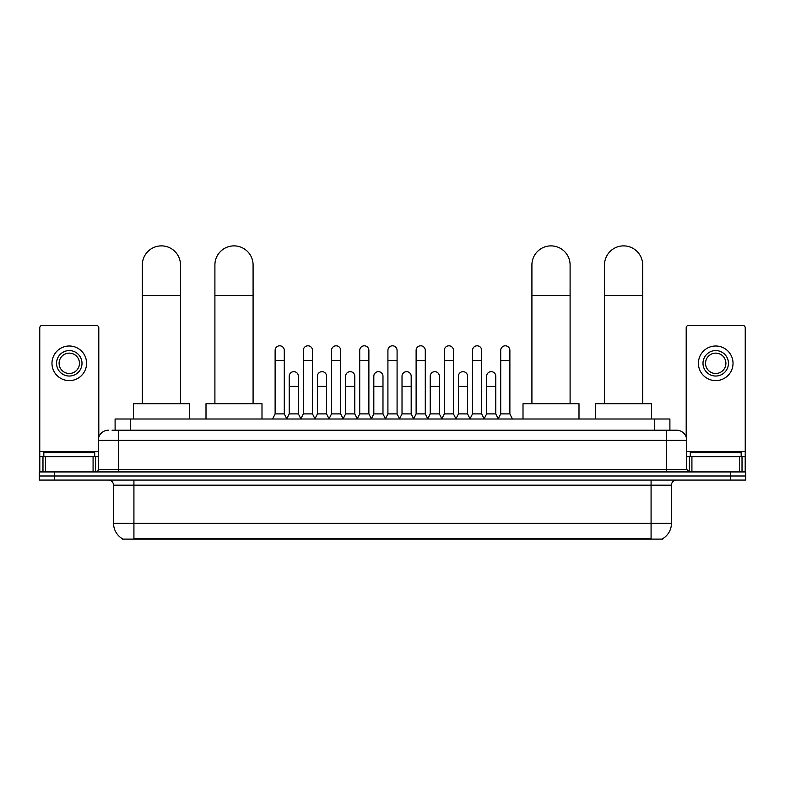 <?xml version="1.0" encoding="UTF-8"?>
<svg xmlns="http://www.w3.org/2000/svg" width="785" height="785" viewBox="0 0 785 785"><rect width="100%" height="100%" fill="white"/><g stroke="black" fill="none" stroke-linecap="round" stroke-linejoin="round"><path stroke-width="1.18" d="M115.101 430.19L115.101 418.994L669.899 418.994L669.899 430.19M662.785 538.618L662.785 539.118L122.215 539.118L122.215 538.618M122.372 538.706A17.819 17.819 0 0 1 113.56 523.34L133.921 523.34L133.921 538.706L651.079 538.706L651.079 523.34L671.44 523.34L671.44 485.169A5.093 5.093 0 0 1 676.523 480.077M113.56 523.34L113.56 485.169C113.266 482.068 111.568 480.381 108.477 480.077M662.628 538.706A17.819 17.819 0 0 0 671.44 523.34M54.518 471.932L745.75 471.932L745.75 476.004L39.25 476.004L39.25 480.077L54.518 480.077L54.518 476.004L39.25 476.004L39.25 471.932L54.518 471.932L54.518 476.004L745.75 476.004L745.75 480.077L54.518 480.077M112.275 430.19L676.523 430.19A10.176 10.176 0 0 1 686.708 440.375L686.708 469.381L689.25 471.932M112.039 430.19L118.653 430.19L118.653 440.375L98.292 440.375L98.292 469.381A2.541 2.541 0 0 1 95.75 471.932M108.477 430.19A10.176 10.176 0 0 0 98.292 440.375M686.708 440.375L666.347 440.375L666.347 430.19L676.523 430.19M94.73 456.664L94.73 452.592L43.832 452.592L43.832 456.664M93.081 471.932L93.081 456.664L45.481 456.664L45.481 471.932M98.802 437.196L98.802 327.885A2.541 2.541 0 0 0 96.261 325.333L42.302 325.333A2.541 2.541 0 0 0 39.76 327.885L39.76 456.664L45.481 456.664M93.081 456.664L98.292 456.664M39.76 471.932L39.76 456.664M69.286 350.581A12.727 12.727 0 0 0 56.559 363.308A12.727 12.727 0 0 0 69.286 376.035A12.727 12.727 0 0 0 82.003 363.308A12.727 12.727 0 0 0 69.286 350.581M69.286 353.132A10.176 10.176 0 0 0 59.101 363.308A10.176 10.176 0 0 0 69.286 373.493A10.176 10.176 0 0 0 79.462 363.308A10.176 10.176 0 0 0 69.286 353.132M69.286 380.617A17.309 17.309 0 0 0 86.585 363.308A17.309 17.309 0 0 0 69.286 345.999A17.309 17.309 0 0 0 51.977 363.308A17.309 17.309 0 0 0 69.286 380.617M741.168 456.664L741.168 452.592L690.27 452.592L690.27 456.664M142.32 403.725L142.32 264.967A19.085 19.085 0 0 1 161.416 245.882A19.085 19.085 0 0 1 180.501 264.967A19.085 19.085 0 0 0 161.416 245.882M180.501 403.725L180.501 264.967M189.411 418.994L189.411 403.725L133.421 403.725L133.421 418.994M214.904 403.725L214.904 264.967A19.085 19.085 0 0 1 233.999 245.882A19.085 19.085 0 0 1 253.084 264.967A19.085 19.085 0 0 0 233.999 245.882M253.084 403.725L253.084 264.967M261.994 418.994L261.994 403.725L206.004 403.725L206.004 418.994M531.916 403.725L531.916 264.967A19.085 19.085 0 0 1 551.001 245.882A19.085 19.085 0 0 1 570.096 264.967A19.085 19.085 0 0 0 551.001 245.882M570.096 403.725L570.096 264.967M578.996 418.994L578.996 403.725L523.006 403.725L523.006 418.994M604.499 403.725L604.499 264.967A19.085 19.085 0 0 1 623.584 245.882A19.085 19.085 0 0 1 642.679 264.967A19.085 19.085 0 0 0 623.584 245.882M642.679 403.725L642.679 264.967M651.579 418.994L651.579 403.725L595.589 403.725L595.589 418.994M272.581 418.994L275.123 413.901L284.288 413.901L286.829 418.994M284.288 413.901L284.288 350.375A4.582 4.582 0 0 0 279.705 345.802A4.582 4.582 0 0 1 279.99 345.812M275.123 413.901L275.123 360.56L284.288 360.56M275.123 360.56L275.123 350.375A4.582 4.582 0 0 1 279.705 345.802M300.773 418.994L303.324 413.901L312.489 413.901L315.03 418.994M312.489 413.901L312.489 350.375A4.582 4.582 0 0 0 307.906 345.802A4.582 4.582 0 0 1 308.191 345.812M303.324 413.901L303.324 360.56L312.489 360.56M303.324 360.56L303.324 350.375A4.582 4.582 0 0 1 307.906 345.802M328.974 418.994L331.525 413.901L340.68 413.901L343.231 418.994M340.68 413.901L340.68 350.375A4.582 4.582 0 0 0 336.098 345.802A4.582 4.582 0 0 1 336.392 345.812M331.525 413.901L331.525 360.56L340.68 360.56M331.525 360.56L331.525 350.375A4.582 4.582 0 0 1 336.098 345.802M357.175 418.994L359.716 413.901L368.881 413.901L371.423 418.994M368.881 413.901L368.881 350.375A4.582 4.582 0 0 0 364.299 345.802A4.582 4.582 0 0 1 364.593 345.812M359.716 413.901L359.716 360.56L368.881 360.56M359.716 360.56L359.716 350.375A4.582 4.582 0 0 1 364.299 345.802M385.376 418.994L387.918 413.901L397.082 413.901L399.624 418.994M397.082 413.901L397.082 350.375A4.582 4.582 0 0 0 392.5 345.802A4.582 4.582 0 0 1 392.785 345.812M387.918 413.901L387.918 360.56L397.082 360.56M387.918 360.56L387.918 350.375A4.582 4.582 0 0 1 392.5 345.802M413.577 418.994L416.119 413.901L425.284 413.901L427.825 418.994M425.284 413.901L425.284 350.375A4.582 4.582 0 0 0 420.701 345.802A4.582 4.582 0 0 1 420.986 345.812M416.119 413.901L416.119 360.56L425.284 360.56M416.119 360.56L416.119 350.375A4.582 4.582 0 0 1 420.701 345.802M441.769 418.994L444.32 413.901L453.475 413.901L456.026 418.994M453.475 413.901L453.475 350.375A4.582 4.582 0 0 0 448.902 345.802A4.582 4.582 0 0 1 449.187 345.812M444.32 413.901L444.32 360.56L453.475 360.56M444.32 360.56L444.32 350.375A4.582 4.582 0 0 1 448.902 345.802M469.97 418.994L472.511 413.901L481.676 413.901L484.227 418.994M481.676 413.901L481.676 350.375A4.582 4.582 0 0 0 477.094 345.802A4.582 4.582 0 0 1 477.388 345.812M472.511 413.901L472.511 360.56L481.676 360.56M472.511 360.56L472.511 350.375A4.582 4.582 0 0 1 477.094 345.802M498.171 418.994L500.712 413.901L509.877 413.901L512.419 418.994M509.877 413.901L509.877 350.375A4.582 4.582 0 0 0 505.295 345.802A4.582 4.582 0 0 1 505.579 345.812M500.712 413.901L500.712 360.56L509.877 360.56M500.712 360.56L500.712 350.375A4.582 4.582 0 0 1 505.295 345.802M286.751 418.837L289.223 413.901L298.388 413.901L300.851 418.837M298.388 413.901L298.388 376.241A4.582 4.582 0 0 0 294.09 371.668A4.582 4.582 0 0 1 298.388 376.241M289.223 413.901L289.223 386.416L298.388 386.416M289.223 386.416L289.223 376.241A4.582 4.582 0 0 1 294.09 371.668M314.952 418.837L317.425 413.901L326.58 413.901L329.052 418.837M326.58 413.901L326.58 376.241A4.582 4.582 0 0 0 322.292 371.668A4.582 4.582 0 0 1 326.58 376.241M317.425 413.901L317.425 386.416L326.58 386.416M317.425 386.416L317.425 376.241A4.582 4.582 0 0 1 322.292 371.668M343.153 418.837L345.616 413.901L354.781 413.901L357.253 418.837M354.781 413.901L354.781 376.241A4.582 4.582 0 0 0 350.493 371.668A4.582 4.582 0 0 1 354.781 376.241M345.616 413.901L345.616 386.416L354.781 386.416M345.616 386.416L345.616 376.241A4.582 4.582 0 0 1 350.493 371.668M371.354 418.837L373.817 413.901L382.982 413.901L385.455 418.837M382.982 413.901L382.982 376.241A4.582 4.582 0 0 0 378.684 371.668A4.582 4.582 0 0 1 382.982 376.241M373.817 413.901L373.817 386.416L382.982 386.416M373.817 386.416L373.817 376.241A4.582 4.582 0 0 1 378.684 371.668M399.545 418.837L402.018 413.901L411.183 413.901L413.646 418.837M411.183 413.901L411.183 376.241A4.582 4.582 0 0 0 406.885 371.668A4.582 4.582 0 0 1 411.183 376.241M402.018 413.901L402.018 386.416L411.183 386.416M402.018 386.416L402.018 376.241A4.582 4.582 0 0 1 406.885 371.668M427.746 418.837L430.219 413.901L439.384 413.901L441.847 418.837M439.384 413.901L439.384 376.241A4.582 4.582 0 0 0 435.086 371.668A4.582 4.582 0 0 1 439.384 376.241M430.219 413.901L430.219 386.416L439.384 386.416M430.219 386.416L430.219 376.241A4.582 4.582 0 0 1 435.086 371.668M455.948 418.837L458.42 413.901L467.575 413.901L470.048 418.837M467.575 413.901L467.575 376.241A4.582 4.582 0 0 0 463.287 371.668A4.582 4.582 0 0 1 467.575 376.241M458.42 413.901L458.42 386.416L467.575 386.416M458.42 386.416L458.42 376.241A4.582 4.582 0 0 1 463.287 371.668M484.149 418.837L486.612 413.901L495.777 413.901L498.249 418.837M495.777 413.901L495.777 376.241A4.582 4.582 0 0 0 491.488 371.668A4.582 4.582 0 0 1 495.777 376.241M486.612 413.901L486.612 386.416L495.777 386.416M486.612 386.416L486.612 376.241A4.582 4.582 0 0 1 491.488 371.668M739.519 471.932L739.519 456.664L691.919 456.664L691.919 471.932M739.519 456.664L745.24 456.664L745.24 327.885A2.541 2.541 0 0 0 742.698 325.333L688.739 325.333A2.541 2.541 0 0 0 686.198 327.885L686.198 437.196M686.708 456.664L691.919 456.664M745.24 456.664L745.24 471.932M715.714 350.581A12.727 12.727 0 0 0 702.997 363.308A12.727 12.727 0 0 0 715.714 376.035A12.727 12.727 0 0 0 728.441 363.308A12.727 12.727 0 0 0 715.714 350.581M715.714 353.132A10.176 10.176 0 0 0 705.538 363.308A10.176 10.176 0 0 0 715.714 373.493A10.176 10.176 0 0 0 725.899 363.308A10.176 10.176 0 0 0 715.714 353.132M715.714 380.617A17.309 17.309 0 0 0 733.023 363.308A17.309 17.309 0 0 0 715.714 345.999A17.309 17.309 0 0 0 698.414 363.308A17.309 17.309 0 0 0 715.714 380.617M649.038 539.118L649.038 538.618M135.962 539.118L135.962 538.618M130.369 430.19L130.369 418.994M654.631 430.19L654.631 418.994M651.079 480.077L651.079 485.169L113.56 485.169M671.44 485.169L651.079 485.169L651.079 523.34L133.921 523.34L133.921 480.077M730.482 480.077L730.482 471.932M118.653 471.932L118.653 469.381L686.708 469.381M98.292 469.381L118.653 469.381L118.653 440.375L666.347 440.375L666.347 471.932M98.292 451.571L39.76 451.571M95.584 456.664L95.584 471.932M39.8 456.664L39.8 471.932M42.979 471.932L42.979 456.664M142.32 295.513L180.501 295.513M214.904 295.513L253.084 295.513M531.916 295.513L570.096 295.513M604.499 295.513L642.679 295.513M745.24 451.571L686.708 451.571M745.201 471.932L745.201 456.664M742.021 456.664L742.021 471.932M689.416 471.932L689.416 456.664"/></g></svg>
